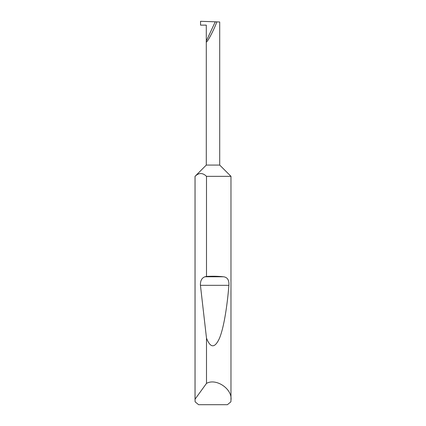 <?xml version="1.0" encoding="UTF-8"?>
<svg xmlns="http://www.w3.org/2000/svg" width="426" height="426" viewBox="0 0 426 426"><rect width="100%" height="100%" fill="white"/><g stroke="black" fill="none" stroke-linecap="round" stroke-linejoin="round"><path stroke-width="0.64" d="M206.29 165.075L219.709 165.075L230.972 176.337L206.493 176.337C202.685 172.61 198.873 172.61 195.055 176.337L206.29 165.075L206.29 41.034L215.252 21.811L200.54 21.3L200.54 25.134L206.29 25.134L206.29 41.034C205.375 45.981 213.532 31.173 216.85 21.87L215.252 21.811M230.972 400.147L230.892 401.825L227.393 404.7L198.607 404.7L195.108 401.825L195.055 399.189L206.493 383.395C216.163 377.835 232.655 389.119 230.972 400.147L230.972 176.337M206.493 276.437C212.515 276.101 218.176 276.213 223.48 276.778C227.409 277.209 229.215 280.063 228.895 285.329C227.079 307.631 223.607 328.723 219.289 338.675C214.72 348.346 210.455 348.17 206.493 338.153L200.433 285.329C200.263 280.803 201.764 277.954 204.938 276.778L206.493 276.437L206.493 176.337M206.493 383.395L206.493 338.153M195.028 400.147L195.028 176.337M219.709 165.075L219.709 21.971L216.85 21.87M195.055 399.189L195.055 176.337M204.938 276.778L223.48 276.778M200.433 285.329L228.895 285.329"/></g></svg>

